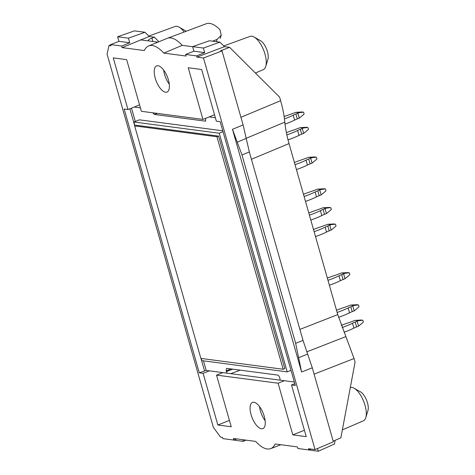 <?xml version="1.0" encoding="UTF-8"?>
<svg xmlns="http://www.w3.org/2000/svg" width="475" height="475" viewBox="0 0 475 475"><rect width="100%" height="100%" fill="white"/><g stroke="black" fill="none" stroke-linecap="round" stroke-linejoin="round"><path stroke-width="0.71" d="M229.431 420.405L217.835 425L203.116 373.344L199.31 372.839L206.215 370.423L227.038 373.166L226.165 370.945L226.438 368.416L226.753 368.374L277.649 375.078C278.528 375.357 279.247 376.331 279.805 378.011L280.185 380.166L294.334 382.031M304.41 430.279L292.808 434.874L306.221 436.644L291.507 384.982L295.313 385.486L220.168 121.677L216.357 121.178L201.643 69.516L188.231 67.753L202.95 119.409L209.243 116.915L215.371 117.723M205.817 118.269L205.319 121.149L154.417 114.445L152.778 112.801M202.95 119.409L141.384 111.298L126.665 59.642L113.258 57.879L127.971 109.535L134.271 107.035L140.398 107.843M222.769 130.809L139.377 119.831L133.903 121.998L219.242 133.238L287.215 371.872L201.881 360.632L201.263 358.471M167.354 38.309A35.779 15.176 68.4 0 1 182.222 45.351L163.798 53.105A35.578 15.093 -111.6 0 0 148.633 45.944L167.182 38.38A35.779 15.176 68.4 0 1 167.354 38.309L206.251 23.75A34.978 14.838 68.4 0 1 219.937 29.723L221.255 35.245L217.14 39.354L212.646 41.177M148.788 36.07L175.132 26.499A17.89 7.588 68.4 0 1 176.848 26.333A17.89 7.588 68.4 0 1 179.123 27.158L185.511 30.804A11.382 4.827 68.4 0 1 186.2 31.255M259.552 406.612A13.983 5.932 -111.6 0 0 265.145 420.725M350.307 387.541A17.89 7.588 68.4 0 1 351.868 387.422A17.89 7.588 68.4 0 1 354.142 388.247L360.537 391.893A11.382 4.827 68.4 0 1 366.629 400.3A11.382 4.827 68.4 0 1 367.947 410.596L365.792 417.632A17.89 7.588 68.4 0 1 363.345 420.844L342.362 429.869M246.222 138.439L237.233 142.132L241.989 154.951L295.646 343.318L303.026 340.421L312.295 367.81L333.373 441.815L315.038 449.582L203.49 57.986L222.033 50.944L243.111 124.943L249.333 151.935L303.026 340.421M237.233 142.132L232.477 129.313L301.607 372.008L312.295 367.81M307.657 354.113L298.627 357.663L301.607 372.008M298.627 357.663L295.646 343.318M223.767 45.944L250.111 36.373A17.89 7.588 68.4 0 1 251.827 36.207A17.89 7.588 68.4 0 1 254.095 37.032L260.49 40.678A11.382 4.827 68.4 0 1 266.582 49.085A11.382 4.827 68.4 0 1 267.906 59.381L265.745 66.417A17.89 7.588 68.4 0 1 263.298 69.629L255.402 73.025M169.284 84.2A13.983 5.932 68.4 0 1 163.685 70.086M158.033 65.746A14.084 5.973 -111.6 0 0 156.637 65.894A14.084 5.973 -111.6 0 0 155.681 79.64A14.084 5.973 -111.6 0 0 165.579 92.239A14.084 5.973 -111.6 0 0 167.022 92.079A14.084 5.973 -111.6 0 0 167.912 78.298A14.084 5.973 -111.6 0 0 158.033 65.746M253.899 402.277A14.084 5.973 68.4 0 1 263.779 414.829A14.084 5.973 68.4 0 1 262.883 428.604A14.084 5.973 68.4 0 1 261.446 428.771A14.084 5.973 68.4 0 1 251.542 416.165A14.084 5.973 68.4 0 1 252.504 402.426A14.084 5.973 68.4 0 1 253.899 402.277M148.633 45.944A35.578 15.093 -111.6 0 0 144.335 50.54L122.063 47.607L149.215 36.492L154.351 37.169L151.923 38.101C149.393 39.093 148.158 39.906 148.212 40.535L149.144 40.993L140.398 39.841M315.038 449.582L308.489 448.721L308.839 449.944L297.867 448.495L297.409 446.91L275.144 443.977A35.578 15.093 68.4 0 1 270.72 448.62A35.578 15.093 68.4 0 1 255.681 441.412L233.409 438.478L233.86 440.07L236.722 438.918M222.828 372.614L216.529 375.108L231.242 426.77L217.835 425M157.938 42.15L149.144 40.993M110.734 44.899L109.007 45.541L110.99 45.802L110.639 44.579L118.934 41.331L117.634 36.759L128.446 38.178L129.746 42.756L121.612 46.022L122.063 47.607M118.934 41.331L129.746 42.756M110.639 44.579L121.612 46.022M179.123 27.158A17.89 7.588 68.4 0 1 184.163 32.021M109.007 45.541L107.053 54.114L213.37 427.358L220.56 437.137L222.537 437.398L222.888 438.621L233.86 440.07M232.465 439.886L243.295 441.376L242.826 439.719M317.502 448.537L318.274 451.25L307.444 449.76M308.839 449.944L311.042 449.053M354.142 388.247A17.89 7.588 68.4 0 1 363.719 401.452A17.89 7.588 68.4 0 1 365.792 417.632M222.033 50.944L220.661 50.76L229.621 47.334L224.485 46.657L196.941 57.119L196.591 55.896L204.725 52.63L203.419 48.052L192.607 46.633L193.913 51.205L185.618 54.453L186.069 56.038L163.798 53.105M204.725 52.63L193.913 51.205M196.591 55.896L185.618 54.453M254.095 37.032A17.89 7.588 68.4 0 1 263.673 50.237A17.89 7.588 68.4 0 1 265.745 66.417M182.222 45.351L192.63 46.722M209.243 116.915L214.516 114.707M294.803 383.675L291.507 384.982M280.185 380.166L227.038 373.166M284.394 380.724L278.095 383.218L292.808 434.874M203.116 373.344L209.416 370.844M127.971 109.535L124.159 109.03L199.31 372.839M278.095 383.218L216.529 375.108M196.941 57.119L203.49 57.986M134.271 107.035L139.537 104.832M117.634 36.759L134.467 30.881L144.958 32.264L149.215 36.492M144.958 32.264L128.446 38.178M246.05 440.147L243.295 441.376M318.274 451.25L334.424 444.048L335.13 440.301M333.183 441.133L340.866 437.855L355.08 362.087L354.065 358.536L314.1 374.146M224.485 46.657L219.937 42.138L209.445 40.755L192.607 46.633M203.419 48.052L219.937 42.138M158.941 41.741L154.351 37.169M306.791 351.85L345.907 336.573L354.065 358.536M345.907 336.573L337.743 314.616L299.885 329.407M246.198 138.284L284.822 122.14C285.499 128.957 286.9 136.099 289.02 143.575L337.743 314.616M284.822 122.14C284.139 115.318 282.744 108.175 280.618 100.7L240.932 117.295M229.621 47.334L279.609 97.149L280.618 100.7M298.929 112.729L303.43 112.177L304.101 113.495L303.923 114.255L299.28 118.133L297.884 113.24L298.929 112.729L295.883 112.326L301.934 111.993M284.115 116.529A30.869 6.43 164.1 0 1 289.388 114.689A13.009 2.707 164.1 0 0 292.499 113.567L295.883 112.326M297.884 113.24L295.913 114.018L297.308 118.91A13.009 2.707 -15.9 0 0 294.631 120.092L293.235 115.193A13.009 2.707 164.1 0 1 295.913 114.018M299.28 118.133L297.308 118.91M285.036 124.112A30.869 6.43 -15.9 0 0 294.631 120.092M293.235 115.193A30.869 6.43 164.1 0 1 284.454 118.916M303.288 128.024L307.788 127.472L308.459 128.796L308.281 129.556L303.638 133.428L302.243 128.535L303.288 128.024L300.236 127.621L306.292 127.288M286.383 132.632A30.869 6.43 164.1 0 1 293.746 129.984A13.009 2.707 164.1 0 0 296.857 128.868L300.236 127.621M302.243 128.535L300.271 129.313L301.667 134.211A13.009 2.707 -15.9 0 0 298.989 135.387L297.593 130.494A13.009 2.707 164.1 0 1 300.271 129.313M303.638 133.428L301.667 134.211M288.022 139.893A30.869 6.43 -15.9 0 0 298.989 135.387M297.593 130.494A30.869 6.43 164.1 0 1 286.853 134.924M311.742 157.7L316.237 157.154L316.914 158.472L316.736 159.232L312.093 163.103L310.697 158.211L311.742 157.7L308.691 157.296L314.747 156.964M294.405 162.48A30.869 6.43 164.1 0 1 302.201 159.659A13.009 2.707 164.1 0 0 305.312 158.543L308.691 157.296M310.697 158.211L308.726 158.988L310.122 163.887A13.009 2.707 -15.9 0 0 307.444 165.062L306.048 160.17A13.009 2.707 164.1 0 1 308.726 158.988M312.093 163.103L310.122 163.887M296.43 169.587A30.869 6.43 -15.9 0 0 307.444 165.062M306.048 160.17A30.869 6.43 164.1 0 1 295.034 164.694M320.803 189.519L325.304 188.967L325.975 190.285L325.797 191.045L321.153 194.922L319.758 190.03L320.803 189.519L317.757 189.115L323.808 188.783M303.472 194.299A30.869 6.43 164.1 0 1 311.262 191.478A13.009 2.707 164.1 0 0 314.379 190.356L317.757 189.115M319.758 190.03L317.787 190.808L319.182 195.706A13.009 2.707 -15.9 0 0 316.504 196.882L315.109 191.983A13.009 2.707 164.1 0 1 317.787 190.808M321.153 194.922L319.182 195.706M305.496 201.406A30.869 6.43 -15.9 0 0 316.504 196.882M315.109 191.983A30.869 6.43 164.1 0 1 304.101 196.507M326.117 208.181L330.618 207.628L331.289 208.947L331.117 209.707L326.468 213.584L325.078 208.691L326.117 208.181L323.071 207.777L329.128 207.444M308.786 212.96A30.869 6.43 164.1 0 1 316.582 210.14A13.009 2.707 164.1 0 0 319.693 209.018L323.071 207.777M325.078 208.691L323.107 209.469L324.502 214.368A13.009 2.707 -15.9 0 0 321.824 215.543L320.429 210.645A13.009 2.707 164.1 0 1 323.107 209.469M326.468 213.584L324.502 214.368M310.81 220.067A30.869 6.43 -15.9 0 0 321.824 215.543M320.429 210.645A30.869 6.43 164.1 0 1 309.415 215.169M330.826 224.699L335.326 224.152L335.997 225.471L335.819 226.231L331.176 230.102L329.781 225.209L330.826 224.699L327.78 224.301L333.83 223.968M313.488 229.478A30.869 6.43 164.1 0 1 321.284 226.658A13.009 2.707 164.1 0 0 324.395 225.542L327.78 224.301M329.781 225.209L327.809 225.993L329.205 230.886A13.009 2.707 -15.9 0 0 326.527 232.061L325.132 227.169A13.009 2.707 164.1 0 1 327.809 225.993M331.176 230.102L329.205 230.886M315.513 236.586A30.869 6.43 -15.9 0 0 326.527 232.061M325.132 227.169A30.869 6.43 164.1 0 1 314.123 231.693M344.684 273.345L349.178 272.793L349.855 274.111L349.677 274.871L345.034 278.748L343.639 273.855L344.684 273.345L341.632 272.941L347.688 272.608M327.346 278.124A30.869 6.43 164.1 0 1 335.142 275.304A13.009 2.707 164.1 0 0 338.253 274.188L341.632 272.941M343.639 273.855L341.668 274.633L343.063 279.532A13.009 2.707 -15.9 0 0 340.385 280.707L338.99 275.809A13.009 2.707 164.1 0 1 341.668 274.633M345.034 278.748L343.063 279.532M329.371 285.232A30.869 6.43 -15.9 0 0 340.385 280.707M338.99 275.809A30.869 6.43 164.1 0 1 327.976 280.339M353.833 305.467L358.334 304.92L359.005 306.238L358.827 306.998L354.184 310.87L352.788 305.977L353.833 305.467L350.782 305.063L356.838 304.736M336.496 310.246A30.869 6.43 164.1 0 1 344.292 307.426A13.009 2.707 164.1 0 0 347.403 306.31L350.782 305.063M352.788 305.977L350.817 306.761L352.213 311.653A13.009 2.707 -15.9 0 0 349.535 312.829L348.139 307.937A13.009 2.707 164.1 0 1 350.817 306.761M354.184 310.87L352.213 311.653M338.55 317.348A30.869 6.43 -15.9 0 0 349.535 312.829M348.139 307.937A30.869 6.43 164.1 0 1 337.125 312.461M358.192 320.762L362.692 320.215L363.363 321.533L363.185 322.293L358.542 326.171L357.147 321.272L358.192 320.762L355.14 320.364L361.196 320.031M341.264 325.381A30.869 6.43 164.1 0 1 348.65 322.727A13.009 2.707 164.1 0 0 351.761 321.605L355.14 320.364M357.147 321.272L355.175 322.056L356.571 326.948A13.009 2.707 -15.9 0 0 353.893 328.124L352.497 323.232A13.009 2.707 164.1 0 1 355.175 322.056M358.542 326.171L356.571 326.948M343.989 332.257A30.869 6.43 -15.9 0 0 353.893 328.124M352.497 323.232A30.869 6.43 164.1 0 1 342.077 327.548M134.657 125.911L216.944 136.747L283.177 369.259L200.889 358.423L134.657 125.911L136.295 125.258L218.589 136.099L284.822 368.606L283.177 369.259M216.944 136.747L218.589 136.099M134.977 125.78L133.903 121.998M291.009 370.363L287.215 371.872M223.03 131.735L219.242 133.238M206.215 370.423L203.484 360.84M135.292 121.446L131.498 108.134M216.362 41.669L217.14 39.354M241.989 154.951L249.333 151.935M232.477 129.313L243.111 124.943M230.749 373.659L240.202 370.144M204.511 370.779L200.996 358.435M134.746 125.875L129.877 108.781M151.923 38.101L152.885 41.485M226.338 371.563L232.78 369.17M157.261 113.394L154.417 114.445M230.82 368.909L226.165 370.945M289.02 143.575L251.429 159.285M205.823 120.971L205.319 121.149M303.329 112.177L301.684 111.963M307.687 127.472L306.043 127.258M316.142 157.148L314.497 156.934M325.209 188.967L323.558 188.753M330.523 207.628L328.878 207.415M335.225 224.152L333.581 223.933M349.083 272.793L347.439 272.579M358.233 304.92L356.588 304.701M362.591 320.215L360.947 319.996M220.168 38.493L221.255 35.245M270.72 448.62L280.838 444.725M303.436 112.177L301.809 111.963M307.794 127.478L306.167 127.264M316.243 157.154L314.616 156.94M325.31 188.967L323.683 188.753M330.624 207.628L328.997 207.415M335.332 224.152L333.705 223.939M349.184 272.798L347.558 272.579M358.34 304.92L356.713 304.707M362.698 320.215L361.065 320.002"/></g></svg>
